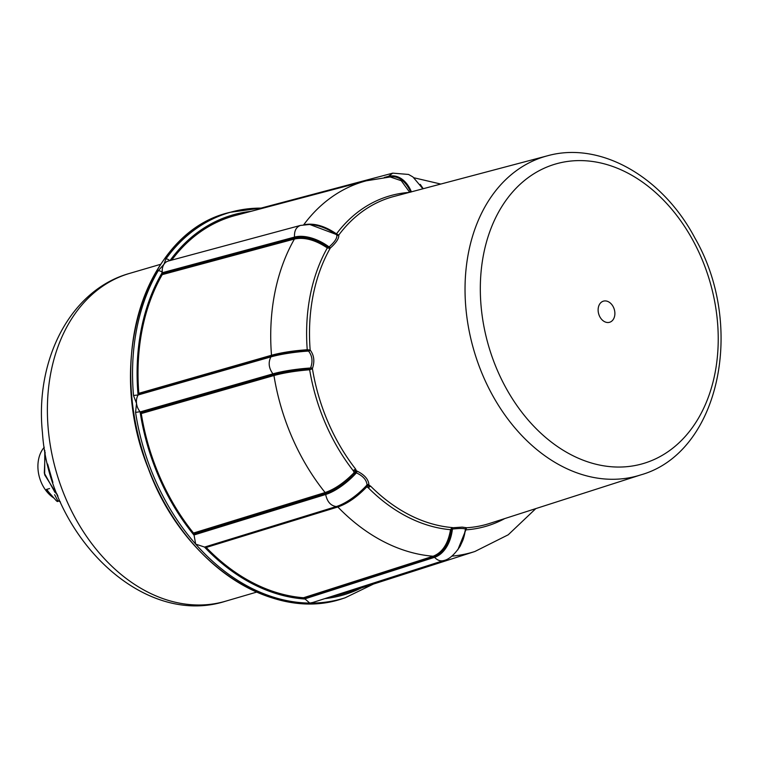 <?xml version="1.0" encoding="UTF-8"?>
<svg xmlns="http://www.w3.org/2000/svg" width="758" height="758" viewBox="0 0 758 758"><rect width="100%" height="100%" fill="white"/><g stroke="black" fill="none" stroke-linecap="round" stroke-linejoin="round"><path stroke-width="1.14" d="M162.316 272.7L162.231 274.633A196.673 145.233 73.7 0 0 138.818 393.307L138.193 394.956A12.204 9.011 73.7 0 0 138.07 395.155A197.885 146.123 -106.3 0 1 162.288 272.425A12.204 9.011 73.7 0 0 162.316 272.7L294.521 237.083C294.161 230.925 296.132 227.04 300.443 225.429L168.21 261.055A12.204 9.011 73.7 0 0 163.984 264.258A12.204 9.011 73.7 0 0 162.288 272.425A3.25 1.8 -149.6 0 0 158.147 270.852A201.135 148.521 73.7 0 0 133.531 395.6A3.25 0.569 -5 0 1 138.07 395.155A12.204 9.011 73.7 0 0 136.525 403.398A12.204 9.011 73.7 0 0 140.069 411.698A12.204 9.011 73.7 0 0 140.239 411.897L141.272 413.565A196.673 145.233 73.7 0 0 193.508 533.035L194.057 534.968A12.204 9.011 73.7 0 0 194.086 535.243L195.678 544.111L204.48 547.039A12.204 9.011 73.7 0 0 204.688 547.049L206.223 547.465A196.673 145.233 73.7 0 0 303.513 597.749L304.375 598.223L433.993 556.704C443.335 553.018 449.229 544.045 451.664 529.795L452.716 529.018L452.488 527.596A170.379 125.809 -106.3 0 1 370.681 486.2L369.724 485.603L367.82 485.85L367.886 484.921A1.63 1.298 -177.1 0 1 368.89 485.016L368.919 484.618C368.416 479.245 364.437 474.726 356.98 471.069L356.393 470.822A1.63 0.493 -67.5 0 1 356.222 471.675A1.63 0.493 -67.5 0 1 355.815 472.604L356.393 472.85A1.63 0.493 112.4 0 0 356.98 471.069M369.724 485.603L368.89 485.016M206.223 547.465L337.841 506.979C347.325 503.719 356.866 497.115 366.474 487.186L367.82 485.85L369.525 486.835A2.71 1.09 -44.9 0 0 368.397 487.915A172.075 127.069 73.7 0 0 450.517 529.69C448.139 543.751 442.35 552.591 433.131 556.23L303.513 597.749M370.681 486.2A2.71 1.09 -44.9 0 0 369.525 486.835M367.242 487.053L368.397 487.915M204.688 547.049L336.306 506.552C330.706 505.757 327.162 501.73 325.675 494.481A34.442 12.422 -41.4 0 0 356.393 472.85C363.101 476.024 366.645 480.051 367.033 484.921L366.701 485.85L367.82 485.85L365.981 486.456C356.26 496.547 346.596 503.255 336.978 506.562L205.352 547.049M366.701 485.85L365.981 486.456M138.591 394.349L271.269 356.298C281.436 353.541 293.507 351.693 307.502 350.746L308.667 351.238C312.268 355.862 312.931 361.376 310.666 367.763L309.662 368.596A1.63 0.55 -94.3 0 0 309.652 369.771A172.075 127.069 73.7 0 0 353.247 470.718L354.014 472.035L355.189 471.504L354.308 473.324L353.882 472.888C344.179 482.742 334.591 489.289 325.116 492.539L193.508 533.035M354.014 472.035L353.882 472.888M356.393 470.822L356.004 470.026L355.189 471.504L354.479 469.752A2.71 0.862 142 0 1 355.682 469.164A170.379 125.809 -106.3 0 1 312.41 368.577C314.854 361.405 314.106 355.227 310.164 350.025L307.227 349.741C293.431 350.698 281.521 352.536 271.497 355.256L138.818 393.307M353.247 470.718A2.71 0.862 142 0 1 354.479 469.752M356.004 470.026L355.682 469.164M193.944 534.106L325.561 493.61C335.169 490.312 344.899 483.68 354.763 473.722L355.189 471.504L356.222 471.675M355.227 472.821L355.815 472.604M607.812 322.52A11 8.12 -106.3 0 1 598.678 306.241A11 8.12 -106.3 0 1 613.023 306.393A11 8.12 -106.3 0 1 607.812 322.52M304.375 598.223L304.915 598.839A12.204 9.011 73.7 0 0 305.095 599.038L309.776 603.084L312.827 602.468L443.638 560.569C440.445 561.432 437.413 560.351 434.542 557.32L433.993 556.704A1.63 1.194 72.2 0 0 433.131 556.23L433.131 556.23A193.167 142.646 -106.3 0 1 337.841 506.979L337.841 506.979A1.63 1.184 -107.1 0 0 336.969 506.562L336.306 506.552A34.442 12.422 -41.4 0 0 367.033 484.921A1.63 1.298 -177 0 1 368.919 484.618M331.616 596.451A196.673 145.233 73.7 0 0 345.866 592.927L474.868 551.502A193.167 142.646 -106.3 0 1 451.844 556.154M261.036 208.109A201.135 148.521 73.7 0 0 232.09 211.804A201.135 148.521 73.7 0 0 165.831 259.056A3.25 1.904 35.8 0 1 169.697 260.657M384.325 177.467L388.447 176.368L392.739 173.146L260.941 208.128L259.435 209.113M165.831 259.056L163.984 264.258L158.147 270.852M133.531 395.6L136.525 403.398L135.568 412.409A201.135 148.521 73.7 0 0 195.678 544.111A201.135 148.521 73.7 0 0 309.776 603.084A201.135 148.521 73.7 0 0 345.108 597.797L343.336 598.365A201.183 148.559 -106.3 0 1 141.519 447.864A201.183 148.559 -106.3 0 1 230.299 212.278C145.669 231.001 104.263 360.6 148.303 468.472C182.697 563.26 272.833 623.36 343.336 598.365M194.086 535.243A197.885 146.123 -106.3 0 1 140.069 411.698L135.568 412.409M303.731 224.756A193.167 142.646 -106.3 0 1 366.332 180.802L235.359 215.49A196.673 145.233 73.7 0 0 171.725 260.108M451.664 529.795L450.517 529.69L451.901 527.795L452.412 529.084A34.442 22.664 -89.4 0 1 434.542 557.32L304.915 598.839M452.716 529.018C459.954 528.279 464.18 528.326 465.384 529.15A1.63 1.611 147.4 0 1 466.72 527.748L462.191 527.113L451.901 527.795M465.384 529.15L465.403 529.217A1.63 1.544 175.7 0 1 466.492 527.947L466.72 527.748A170.379 125.809 -106.3 0 0 489.564 523.456L640.737 474.906A166.267 122.777 -106.3 0 1 611.535 479.283A166.267 122.777 -106.3 0 1 469.202 331.17A166.267 122.777 -106.3 0 1 547.314 155.835L393.838 196.493A170.379 125.809 -106.3 0 0 338.75 235.084L336.476 233.871C324.509 225.742 313.585 222.729 303.693 224.813M462.778 540.473L462.674 540.738A34.442 22.664 -89.4 0 0 465.403 529.217L465.355 529.946L465.886 529.851L466.492 527.947M457.804 549.882L465.886 529.851A172.075 127.069 73.7 0 0 504.733 518.586M465.355 529.946L462.93 540.056M423.21 188.714L420.254 184.374M390.237 176.974L401.276 180.717L409.633 192.229M410.798 192.125C405.208 180.186 397.628 175.145 388.039 176.984L387.319 177.173M336.145 234.421L336.77 235.018A34.442 19.623 33.1 0 0 309.719 224.472L336.145 234.421L336.476 233.871A172.075 127.069 73.7 0 1 409.235 192.409M336.836 235.141C337.263 238.059 334.742 241.925 329.294 246.738L330.28 248.093C336.334 242.607 339.158 238.268 338.75 235.084A1.63 1.516 159.7 0 1 336.836 235.141L336.77 235.018A1.63 1.402 144.9 0 0 338.4 234.989M329.294 246.738L329.711 248.33L330.28 248.093A170.379 125.809 -106.3 0 0 310.164 350.025A1.63 1.052 137.1 0 1 308.667 351.238M327.987 246.947C315.802 238.846 304.678 235.842 294.625 237.955L294.521 237.083A34.442 19.623 33.1 0 1 329.029 246.9L327.987 246.947L327.323 247.923L329.711 248.33M162.231 274.633L294.436 239.026C304.356 236.941 315.309 239.907 327.323 247.923A172.075 127.069 73.7 0 0 307.227 349.741A1.63 0.54 86.6 0 0 307.502 350.746M140.239 411.897L272.927 373.846C268.758 368.151 268.076 362.504 270.881 356.904A34.442 5.088 -6.9 0 1 308.478 351.068A1.63 0.881 126 0 0 309.662 349.912M310.666 367.763A1.63 0.711 -156.9 0 1 312.41 368.577L311.964 368.938A1.63 0.569 -145.8 0 0 310.524 368.009A34.442 5.088 -6.9 0 0 272.927 373.846L273.467 374.471A1.63 1.184 -106 0 1 273.951 375.523C283.994 372.794 295.895 370.88 309.652 369.771L311.964 368.938M309.662 368.596C295.715 369.743 283.653 371.704 273.477 374.471A1.63 1.184 -106 0 1 273.951 375.523L141.272 413.565M367.014 485.319A1.63 1.298 -177.1 0 1 367.886 484.921M49.564 488.55L46.39 489.45L56.395 500.839C57.75 501.9 58.158 501.768 57.599 500.451L54.623 494.69M50.019 493.562L46.39 489.45M53.742 497.94A30.86 22.787 -106.3 0 1 45.347 489.744A30.86 22.787 -106.3 0 1 44.646 488.72A30.86 22.787 -106.3 0 1 44.267 447.248M52.899 482.467L47.621 464.057M57.94 496.064L44.665 474.821L44.788 450.413M60.441 501.938L57.599 500.451M361.196 588.009A197.885 146.123 -106.3 0 1 324.812 598.63M170.029 260.562A197.885 146.123 -106.3 0 1 250.917 211.368M305.095 599.038A197.885 146.123 -106.3 0 1 204.48 547.039M138.193 394.956L270.881 356.904L271.269 356.298A1.63 1.184 74 0 0 271.497 355.256L271.497 355.256A193.167 142.646 -106.3 0 1 294.436 239.026L294.436 239.026A1.63 1.194 -105.1 0 0 294.625 237.955L162.42 273.572M194.057 534.968L325.675 494.481L325.561 493.61A1.63 1.184 72.9 0 0 325.116 492.539L325.116 492.539A193.167 142.646 -106.3 0 1 273.951 375.523M273.477 374.471L140.789 412.513M388.039 176.984A1.63 1.203 -104.9 0 1 387.935 177.126A1.63 1.203 -104.9 0 0 388.039 176.984L388.447 176.368A34.442 22.664 90.6 0 1 411.395 191.84M433.993 556.704L433.993 556.704A1.63 1.194 72.2 0 0 433.131 556.23M294.625 237.955L294.625 237.955A1.63 1.194 -105.1 0 1 294.436 239.026M271.269 356.298L271.279 356.298A1.63 1.184 74 0 0 271.497 355.256M336.978 506.562L336.969 506.562A1.63 1.184 -107.1 0 1 337.841 506.979M325.561 493.61L325.561 493.6A1.63 1.184 72.9 0 0 325.116 492.539M617.827 467.051A156.044 115.225 -106.3 0 1 488.247 236.155A156.044 115.225 -106.3 0 1 691.779 238.296A156.044 115.225 -106.3 0 1 617.827 467.051M160.668 264.296L129.59 273.401A170.787 126.112 73.7 0 0 56.537 472.746A170.787 126.112 73.7 0 0 225.571 601.208L256.64 592.112M373.429 584.077L345.108 597.797M261.216 208.062L230.299 212.278M443.638 560.569C448.935 559.556 454.421 554.799 460.087 546.3L462.674 540.738M422.917 188.789L412.939 176.965L408.534 174.444L392.739 173.146M309.719 224.472L300.443 225.429M390.237 176.965L366.332 180.802M440.777 184.052L414.076 177.808M474.868 551.502L508.22 534.797L535.802 508.609M547.314 155.835C600.488 140.855 662.729 176.984 694.944 238.088C745.844 326.139 719.513 452.734 640.737 474.906M57.229 494.292L54.889 492.226L44.315 473.134L45.139 452.355M48.209 491.364L46.683 489.469M129.59 273.401C70.219 289.916 34.773 360.069 42.448 432.733C49.071 535.66 142.191 628.041 225.571 601.208"/></g></svg>
